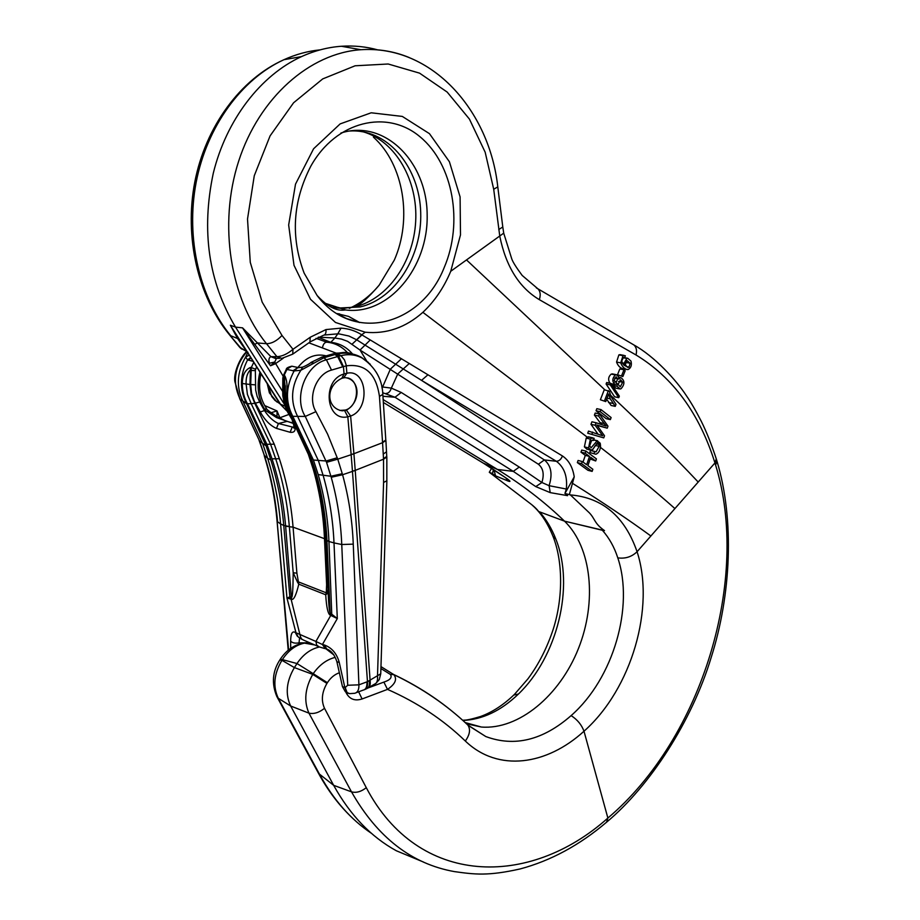 <?xml version="1.0" encoding="UTF-8"?>
<svg xmlns="http://www.w3.org/2000/svg" width="920" height="920" viewBox="0 0 920 920"><rect width="100%" height="100%" fill="white"/><g stroke="black" fill="none" stroke-linecap="round" stroke-linejoin="round"><path stroke-width="1.38" d="M346.897 373.255C367.264 368.356 370.656 409.503 350.623 416.012L347.829 416.783C325.691 422.004 321.793 379.845 344.068 373.968L346.897 373.255L343.597 377.844L341.803 378.304C325.07 386.365 326.347 408.457 342.297 410.815L346.438 410.171C361.353 401.522 360.042 379.511 345.299 377.648L343.597 377.844M346.438 410.171L350.623 416.012L353.912 453.721L382.57 442.692L379.454 396.428C376.142 373.589 365.079 363.4 346.253 365.861L343.424 366.585L338.652 356.258L340.986 355.672L344.494 359.904L346.15 364.987L346.886 373.152M341.803 378.304L344.068 373.968L343.424 366.597L331.522 370.093C316.238 373.934 307.245 397.704 315.928 411.642L327.635 434.194L337.766 459.16L351.152 454.71L347.829 416.875M325.657 539.12L293.066 527.137L289.351 526.734L293.192 572.734L297.62 582.429L298.31 581.842L326.266 592.825L326.623 584.694L324.472 538.257C323.368 514.476 319.608 491.429 313.202 469.119L308.349 454.319L288.914 412.551L288.132 412.344L292.882 420.969C296.619 429.168 295.699 432.94 290.133 432.285L276.483 428.398C270.33 425.718 264.925 420.244 260.268 411.964L254.265 401.154L251.585 393.288L250.689 384.663L251.286 367.597L250.539 367.413C245.145 369.736 242.408 375.096 242.305 383.502C242.351 391.161 244.122 398.003 247.618 404.018L266.904 444.303L272.032 458.838C279.151 480.539 283.67 502.964 285.614 526.125L291.582 599.391C293.779 600.139 296.183 595.067 298.793 584.154L296.895 573.183L293.192 572.734C293.031 589.248 292.502 597.436 291.605 597.298L291.582 599.391M296.895 573.183L293.066 527.137C291.123 503.585 286.545 480.792 279.358 458.735L274.24 444.187L254.794 403.328L259.681 402.005L264.477 410.55C268.674 416.944 273.332 421.268 278.438 423.51L294.181 427.478M327.865 586.178L328.164 593.342C328.773 606.015 329.475 612.582 330.28 613.019L337.306 618.573L330.257 615.169C327.968 614.054 326.45 607.257 325.714 594.769L298.793 584.154L297.62 582.429M331.809 615.721L328.946 541.523L334.006 542.903L337.306 618.573L322.414 644.518L324.311 644.966C331.809 647.692 336.789 653.533 339.261 662.469L344.839 687.47L347.116 692.599L349.669 693.668M314.582 471.316C320.884 493.361 324.587 516.143 325.691 539.66L328.946 541.523C327.945 518.558 324.369 496.236 318.193 474.582L313.433 460.046L292.79 416.323C285.257 401.798 285.717 386.664 294.135 370.933L286.936 369.449L283.992 375.578L284.774 375.762C287.04 380.063 287.615 386.446 286.476 394.898C286.476 402.799 288.224 409.848 291.732 416.035L311.006 457.481L315.87 472.374C322.184 494.454 325.875 517.27 326.968 540.822L330.257 615.169M374.578 684.135C376.889 683.272 377.867 680.639 377.499 676.223L383.582 482.448L383.536 459.195L355.223 470.384L370.104 680.455C370.656 684.514 369.828 687.102 367.597 688.217M383.582 482.448L386.837 480.803L386.837 457.022L383.536 459.195L382.57 442.692L385.905 440.507L386.745 456.642M353.924 453.905L355.223 470.384L352.464 471.212L351.152 454.71L353.912 453.721L351.129 454.537M345.334 691.69L342.459 686.642L345.195 687.55L347.702 685.262L341.757 544.514C340.779 521.467 337.272 499.042 331.223 477.261L326.554 462.323L337.766 459.16L342.573 474.743C348.737 497.225 352.303 520.352 353.257 544.134L358.915 684.836C359.065 689.793 357.627 692.622 354.603 693.312M347.702 685.262L358.915 684.836L367.471 681.662L352.475 471.385L342.573 474.743L331.223 477.261M355.235 470.557L352.464 471.212M364.458 689.701C366.827 688.931 367.827 686.251 367.471 681.662L380.742 673.808L379.27 679.558L376.027 683.238M302.024 367.195C302.082 367.655 309.407 364.136 311.121 362.365L322.069 357.063L323.828 357.788L300.828 370.288C290.973 386.032 289.972 401.534 297.815 416.794L318.435 460.736L323.184 475.548C329.383 497.341 332.982 519.788 334.006 542.903L341.757 544.514L353.257 544.134M326.554 462.323L305.267 416.438C293.25 397.67 305.601 364.803 326.416 359.8L338.686 356.258L336.122 354.246L335.041 354.545L337.64 356.546L342.734 366.792M361.249 357.316C354.096 353.475 346.403 352.303 338.18 353.797L336.122 354.246L334.339 353.544M368.345 362.422L361.433 357.42M286.476 394.898L285.246 394.22C285.234 401.913 286.971 408.859 290.444 415.046L292.79 416.323L305.267 416.438L315.928 411.642M302.657 367.068L300.828 370.288L294.135 370.933L297.815 367.597L292.882 370.863M366.953 681.869C367.16 686.792 365.918 689.529 363.239 690.092L356.212 692.714M345.195 687.55L347.116 692.599L345.299 691.656M318.193 474.582L330.935 476.249L342.286 473.708M313.421 460.034L326.082 461L337.284 457.757M383.513 458.608L386.779 456.412M298.977 367.678L297.585 367.724M310.649 362.721L313.524 362.974M321.149 357.316L321.954 357.086M333.5 353.774L334.316 353.556M335.627 353.28L340.986 355.672C348.577 353.797 355.695 354.625 362.353 358.156L370.3 364.297M326.623 584.694L327.808 585.615M285.373 387.826L284.2 378.741L283.417 378.546L283.532 397.532L285.315 406.03L288.132 412.344L284.694 405.559L282.796 395.68L282.716 392.725L284.108 393.254L284.774 375.762M319.067 646.852L316.618 644.977L315.916 641.447L322.414 644.518L325.323 648.692M326.266 592.825L325.714 594.769L326.841 593.929L326.266 592.825M327.98 589.432L326.841 593.929M330.809 613.226L330.774 615.376L315.916 641.447L295.285 632.454C292.307 630.706 290.755 633.592 290.639 641.125L290.697 648.358M303.497 640.09L301.599 638.974L300.495 636.858L291.088 599.196L286.948 598.023L296.079 633.155L298.333 637.077M342.459 686.642L336.881 661.71C334.707 654.971 331.349 650.75 326.807 649.037L324.311 644.966M326.036 648.83L323.127 644.667M344.655 410.653L347.829 416.783M291.099 597.103L289.858 596.873L283.762 525.469L280.589 523.928L286.948 598.023L289.858 596.873L290.18 598.747M285.637 526.343L289.328 526.528L283.762 525.469C281.808 502.895 277.483 481.045 270.813 459.908L266.087 445.832L246.629 403.742C239.464 389.735 239.798 375.096 247.606 359.823L252.908 361.318M298.897 644.184L299.563 637.997M290.639 641.125C292.353 642.942 295.101 643.529 298.873 642.873L309.787 642.804M247.94 352.233L245.536 357.178C236.796 372.45 236.037 387.389 243.282 401.971L262.821 444.072L267.674 458.378C274.344 479.515 278.645 501.365 280.589 523.928L277.564 521.778C275.632 499.422 271.388 477.756 264.822 456.768L259.601 441.174L239.901 398.785C232.173 382.03 234.485 366.355 246.836 351.75M289.328 526.528C287.385 503.205 282.831 480.631 275.689 458.792L270.56 444.245L251.194 403.673L246.629 403.742L239.901 398.785L234.887 381.639C233.22 373.175 240.488 356.523 246.744 351.601M249.032 355.2L245.536 357.178L247.606 359.823L250.792 357.362M280.071 418.163L277 410.929L270.894 412.758M277.035 416.679L277 410.929L264.649 405.536M255.3 384.847L249.952 384.468L251.171 394.461L254.794 403.328L251.194 403.673L247.411 394.427L246.123 383.985C245.835 378.062 247.123 373.508 249.975 370.3L255.346 370.679L255.656 390.126L257.14 396.382L259.681 402.005M297.298 636.203L295.285 632.454M297.447 636.352L295.78 632.868M293.606 423.556L276.552 417.588L265.316 410.285L266.11 407.859M276.552 417.588L277.07 416.633M259.877 372.278C256.381 386.676 258.186 399.349 265.316 410.285L260.268 411.964M292.882 420.969L287.58 411.999M339.71 410.447L345.471 410.044C358.823 406.353 360.617 380.834 347.668 377.901M620.701 354.786L618.861 354.89L616.561 362.066C618.021 365.918 620.264 368.161 623.254 368.793M606.096 384.031L614.606 396.796L618.769 397.67L610.259 384.882L606.096 384.031L606.694 382.524L610.857 383.364L619.344 396.14L618.769 397.67M617.515 374.728L622.874 376.533L617.515 374.728L619.815 368.966L623.978 369.759L625.174 370.76L622.874 376.533M612.731 384.008L612.915 385.445L615.848 388.148M612.893 374.003L611.202 374.106C608.315 376.717 607.89 379.741 609.903 383.168M564.949 493.453L567.559 495.65L550.217 492.625L535.773 486.611L541.891 482.505C544.387 474.294 543.226 468.211 538.384 464.243L360.019 350.037L365.056 345.115L356.603 339.756L361.686 334.776L562.453 455.963C568.778 460.218 572.7 467.187 574.229 476.847L565.765 492.004L566.329 489.037C567.605 476.479 564.282 467.233 556.358 461.276L421.532 380.374L544.364 459.942C551.172 465.6 552.747 474.179 549.091 485.679L566.329 489.037L564.949 493.453L570.365 494.902C602.588 497.616 624.83 516.557 637.077 551.724L714.955 462.944C699.453 413.563 673.141 377.568 635.996 354.959L539.338 299.655C519.156 287.603 505.977 266.489 499.79 236.302L493.706 189.232L485.173 152.225L469.43 119.105L447.166 92.069L419.554 73.14L388.183 63.997L355.108 65.791L322.724 78.901L293.572 102.787L270.077 135.895L254.276 175.708L247.514 219.04L250.274 262.338L262.177 302.139L282.003 335.466L292.986 349.301L310.247 337.237L325.967 329.578L341.021 328.141C348.473 328.555 355.361 330.763 361.686 334.776L365.263 332.223C386.365 334.259 405.57 327.623 422.878 312.328L587.247 437.172L586.212 438.115L584.395 446.89L586.868 449.121M365.263 332.223L335.478 322.46L310.5 299.276L293.998 265.293L288.661 224.998L295.504 184.161L313.582 148.775L340.147 123.901L371.185 112.792L402.316 116.426L429.456 133.665L449.42 161.77L460.092 196.937L460.494 234.899L450.742 271.273L503.711 233.151L511.75 258.865C512.797 261.97 516.269 267.502 522.192 275.459L537.855 288.776L633.949 344.988C654.603 356.454 676.303 380.202 686.331 395.623C690.92 402.258 695.876 410.791 701.235 421.21C706.456 431.687 711.482 444.268 716.3 458.953L716.979 461.184L715.622 465.117L714.955 462.944L716.22 458.976M577.346 462.599L587.96 470.315L592.146 471.397L581.532 463.657L577.346 462.599L578.082 460.471L582.268 461.529L586.649 464.726L589.513 456.412L585.327 455.377L583.015 462.07M589.513 456.412L585.166 453.203L585.902 451.087L581.727 450.064L580.98 452.168L585.327 455.377M590.192 458.965L595.688 460.977L590.755 457.332L587.903 465.635L592.859 469.269L592.146 471.397M589.501 437.069L587.247 437.172L422.878 312.328C434.619 301.254 443.911 287.569 450.742 271.273M574.229 476.847L569.457 494.247M674.923 508.576C653.522 489.578 628.693 469.166 600.415 447.361C628.682 469.131 653.51 489.543 674.923 508.576M589.846 452.571L595.596 454.158L589.846 452.571L590.421 450.501L596.114 451.823L599.138 446.338L598.977 444.486L597.586 443.118M594.837 446.223L591.939 450.8L596.114 451.823M468.004 725.236L485.806 736.552C514.567 747.201 543.007 740.22 571.124 715.61C613.72 678.304 634.156 606.154 617.792 557.865C614.353 547.181 609.212 537.981 602.37 530.265L604.509 530.621C594.147 523.434 595.206 518.846 589.237 512.727L570.365 494.902M491.591 468.303L489.291 472.282L528.298 502.032C533.37 505.781 536.808 508.932 538.602 511.497L564.523 521.157C591.847 547.538 597.115 601.83 578.404 648.646C559.843 695.497 518.834 730.031 481.332 727.03L466.474 723.752M604.509 530.621L564.523 521.157L602.37 530.265M381.777 386.872L391.334 388.113L401.247 392.449L519.259 467.049L541.891 482.505L549.091 485.679L550.217 492.625M304.152 273.136L317.089 295.469C353.383 343.873 421.659 325.289 444.233 267.467C463.358 223.019 453.387 164.427 420.221 136.953C387.389 108.951 336.179 120.727 310.822 166.163C292.733 201.33 290.502 236.992 304.152 273.136M336.996 313.605L348.634 316.434L359.685 322.529L346.449 318.538L336.996 313.605L339.675 313.961M591.64 440.577L590.364 442.221M600.392 399.763L605.751 401.591L600.392 399.763L604.256 389.735L609.373 391.356L610.949 396.474L615.997 404.409L615.261 406.364L611.098 405.467L606.648 399.234M587.73 433.228L603.75 437.874L587.73 433.228L588.501 431.089L602.681 435.769L595.159 425.27L590.985 424.315L597.851 433.929M595.159 425.27L596.091 422.763L591.917 421.808L590.985 424.315M596.091 422.763L606.176 426.098L598.575 416.035L599.357 413.954L595.194 413.034L594.412 415.104L601.323 424.292M597.172 425.442L607.246 428.168L596.85 425.028L604.509 435.758L603.75 437.874M596.045 410.745L606.188 418.68L610.362 419.612L600.208 411.666L596.045 410.745L596.827 408.687L600.99 409.595L611.121 417.542L610.362 419.612M617.792 557.865C625.266 558.911 631.695 556.865 637.077 551.724C655.178 606.935 631.971 688.654 583.993 731.227C546.837 765.175 498.099 772.558 465.324 741.025C443.325 719.762 417.381 702.546 387.504 689.379L362.089 698.97C354.556 701.327 349.14 699.05 345.828 692.116M571.124 715.61C577.357 719.635 581.647 724.833 583.993 731.216L607.879 818.053C702.661 737.886 750.547 578.197 715.622 465.117M339.353 672.761C334.558 674.452 330.567 677.764 327.382 682.697L326.933 683.41C321.827 692.3 321.022 700.603 324.518 708.308L366.286 787.681C418.22 886.822 529.253 888.352 607.879 818.053L606.591 822.077M380.96 666.597L393.53 674.429C415.759 684.963 435.804 697.67 453.675 712.54M716.898 460.897L716.979 461.184C734.678 520.064 731.124 594.929 711.125 657.65C691.978 720.9 650.187 785.806 606.636 822.146C579.588 845.169 550.746 860.763 520.122 868.951C487.864 876.173 474.823 874.437 454.503 871.619C411.757 864.018 377.418 837.43 351.497 791.844L308.947 713.149C303.726 701.224 304.991 688.298 312.754 674.371L313.214 673.67L296.999 663.538L294.4 667.586L312.754 674.371L326.933 683.41M324.518 708.308C319.091 712.62 313.892 714.231 308.947 713.149L290.662 706.008L333.649 785.323C350.141 815.074 371.024 836.889 396.324 850.758L423.476 862.04M378.212 50.002C366.263 46.667 354.004 45.425 341.423 46.264C327.911 47.219 314.605 50.669 301.507 56.603C260.682 75.267 226.4 119.669 213.279 173.259C201.135 230.736 208.552 282.026 235.531 327.129L242.558 327.853L270.952 356.672L276.92 356.661C282.003 356.477 287.362 354.027 292.986 349.301L292.721 354.154M326.749 304.52L340.228 307.97L360.053 306.958C395.45 298.885 422.257 256.243 420.704 212.405C419.543 168.544 389.459 130.582 352.636 130.893L349.255 131.019M283.325 358.167L275.344 363.756L270.526 365.769L242.535 327.853L235.531 327.129L230.345 325.231L235.531 327.129L284.2 403.949M366.712 360.997L360.019 350.037L347.61 341.343L341.423 339.077L334.868 338.008L330.786 342.332L326.749 342.171C334.914 342.93 341.883 346.495 347.656 352.843M352.325 353.728C346.438 346.978 339.261 343.171 330.786 342.332L318.171 337.295M316.043 338.341L326.749 342.171C324.507 342.401 323.07 344.322 322.437 347.933L308.867 342.827M564.523 521.157C544.571 501.94 522.215 484.713 497.455 469.464L383.168 399.591M535.773 486.611L513.279 471.373L395.002 397.256L382.685 392.713M283.118 376.153L274.758 362.02L269.399 363.25C268.445 359.754 268.95 357.57 270.952 356.672L275.459 358.49M254.748 344.344L257.416 342.953L266.489 343.7C230.425 299.276 218.04 224.698 238.694 161.069C259.302 97.393 309.948 53.13 360.893 49.714C377.671 48.599 393.748 51.186 409.112 57.5M356.603 339.756L348.921 336.03L339.216 333.925L337.789 333.834L334.868 338.008L318.527 337.145M276.448 358.374L274.758 362.02L270.526 365.769M327.382 682.697L313.214 673.67C319.297 665.01 326.577 659.594 335.075 657.409M333.914 654.959L325.967 648.83M314.835 644.989L304.554 643.115C295.791 644.92 288.397 650.417 282.371 659.617L296.999 663.538C303.186 654.419 310.672 648.899 319.459 646.99M276.793 696.452L278.277 698.269L290.662 706.008C285.096 694.106 286.339 681.306 294.4 667.586L281.934 660.307C273.953 673.739 272.734 686.389 278.277 698.269L320.091 775.307C333.971 800.354 351.095 819.708 371.461 833.347M383.87 682.099C390.114 680.064 392.299 677.522 390.448 674.475L393.772 674.59C397.428 679.144 395.335 684.066 387.504 689.379L383.87 682.099L368.115 687.942M358.65 691.806L362.089 698.97M427.627 375.061L421.532 380.374L365.056 345.115L370.07 340.112M341.021 328.141L337.789 333.834L324.38 335.029M538.384 464.243L544.364 459.942L556.358 461.276C559.072 461.138 561.108 459.367 562.453 455.963M310.488 341.688L323.414 335.294C325.416 334.949 326.255 333.04 325.967 329.578M281.808 358.386L276.92 356.661L266.489 343.7C271.699 343.631 276.874 340.883 282.003 335.466M279.588 358.363L276.552 358.351L271.618 356.638M489.291 472.282L492.292 473.524L494.051 469.878L492.798 472.063L493.43 469.487M539.729 512.072C546.319 519.512 551.689 528.494 555.818 539.016C574.988 586.569 557.175 656.926 518.42 694.048C501.009 710.803 482.482 719.601 462.863 720.452M373.428 137.137C403.903 164.461 412.493 219.248 394.277 260.153L379.212 285.096C370.61 295.504 360.651 303.266 349.312 308.372M245.697 349.968L237.578 338.502L230.356 325.231L279.645 403.397L287.097 411.136M383.364 402.466L483.77 463.427L507.161 478.745C510.749 481.401 510.887 482.103 507.587 480.849L495.512 475.812L492.292 473.524M320.125 49.864C307.878 51.06 295.826 54.337 283.992 59.685C241.638 78.913 206.873 126.465 196.144 182.413C185.518 238.406 199.697 297.953 230.713 335.708L237.578 338.502L239.568 340.32M239.51 347.07L246.571 351.428M280.209 659.364L282.371 659.617L281.934 660.307L279.772 660.054M306.624 643.321L303.749 643.022M303.657 643.022L301.748 643.379M301.507 56.603L283.992 59.685C240.384 79.109 205.539 126.695 194.787 182.033C184.138 237.44 198.053 296.32 229.137 334.397L241.086 348.369L246.686 351.52M495.512 475.812L494.063 469.89M505.873 477.859L507.587 480.849M506.402 478.227L507.161 478.745M600.208 411.666L600.99 409.595M597.252 443.164L592.905 449.155L591.054 450.144L588.582 447.913L590.387 439.104L592.216 437.862L594.159 438.322L593.538 440.416L591.652 440.381L589.639 445.901L591.054 447.833L597.149 440.818L600.15 443.164L600.542 446.096C600.219 450.19 598.77 452.858 596.206 454.112L595.608 454.158M594.032 453.594L594.607 451.524M593.538 440.416L592.331 440.128M614.065 380.5L616.273 382.329L617.699 378.718L616.043 376.797L614.065 380.5M618.091 384.399L620.298 386.86L622.69 382.237L620.517 379.764L618.091 384.399M618.746 377.257L620.942 377.683C624.852 380.604 624.887 384.296 621.069 388.723L620.011 388.999L617.078 386.285L617.044 383.398L615.238 384.525C611.961 381.834 612.007 378.626 615.365 374.911L616.285 374.67L618.643 376.74L618.746 379.086L620.54 377.717L618.769 377.372M621.678 375.532L623.978 369.759M591.905 434.205L592.675 432.055M598.575 416.035L594.412 415.104M599.357 413.954L607.97 426.167L607.246 428.168M615.261 406.364L610.236 398.82L608.66 393.99L605.751 401.591M604.555 400.648L608.419 390.586M610.259 384.882L610.857 383.364M625.244 364.791L627.9 367.528L629.015 367.091L630.143 363.239L626.969 360.513L625.244 364.791M625.761 361.675L625.45 365.608M625.347 355.787L624.68 357.719L623.38 357.57L621.782 360.847L622.414 363.25L624.427 365.677L624.128 363.204L626.807 358.443L627.727 358.248L630.982 361.077C631.959 365.044 631.062 367.839 628.303 369.472L627.428 369.587C624.438 368.966 622.196 366.723 620.724 362.848L623.024 355.66L625.347 355.787L623.542 355.453M627.705 358.259L623.564 357.512M581.532 463.657L582.268 461.529M585.166 453.203L580.98 452.168M585.902 451.087L596.413 458.873L595.688 460.977M322.034 357.075L333.247 353.832L335.041 354.545L323.828 357.788L326.416 359.8L331.522 370.093M369.276 680.869C369.874 685.17 369 687.78 366.643 688.689M382.8 394.438L379.454 396.428M385.825 440.047L382.536 442.221M385.813 440.197L382.823 394.427M386.561 451.754L383.284 454.031M293.998 366.689L291.87 366.195L286.212 369.529M298.816 367.69L291.87 366.195C288.052 367.08 286.189 368.161 286.258 369.449L283.325 375.544M332.35 354.096L333.166 353.855M289.19 412.643L284.981 402.086L284.108 393.254L285.246 393.76M313.202 469.119L314.077 469.602M308.349 454.319L309.051 454.629M282.808 378.223L283.348 375.509L283.992 375.578L283.417 378.546L282.808 378.212L282.716 392.725M285.384 385.813L285.292 394.07M311.006 457.481L309.707 456.412L290.605 415.334M315.87 472.374L314.548 471.201L309.775 456.573M326.968 541.029L325.714 539.43M328.164 593.25L325.703 539.752M336.881 661.721L339.261 662.469M294.25 426.627L292.111 427.351L290.133 432.285M287.075 421.383L278.438 423.51L276.483 428.398M288.96 414.425L279.542 417.875M256.553 367.057L255.622 369.23L251.286 367.597L253.667 362.514M288.615 649.922L277.092 521.053M270.813 459.908L267.674 458.378L264.017 454.997M266.087 445.832L259.601 441.174M264.822 456.768L259.601 441.83M260.049 442.44L259.52 441.6M259.601 441.163L239.602 398.429M250.769 357.938L248.561 360.272M242.305 383.502L249.952 384.468L250.539 367.413M279.358 458.735L272.032 458.838M274.24 444.187L266.904 444.303M255.622 369.23L255.346 370.679M466.578 259.992L604.877 389.861M610.42 395.082C643.735 426.224 672.991 455.216 698.199 482.046M572.424 483.276C602.565 502.216 628.728 519.788 650.877 535.992M382.053 388.263L390.344 369.207L401.051 359.099M408.917 363.825L397.785 373.945L391.334 388.113C390.264 391.529 388.527 393.3 386.135 393.415M297.839 367.597C306.026 357.121 315.491 353.211 326.209 355.867M336.156 353.13L322.437 347.933M324.978 303.197L345.621 309.959C388.608 315.583 428.375 267.582 427.156 214.82C427.041 161.954 384.675 118.829 340.883 133.055M366.286 787.681C361.146 791.717 356.224 793.109 351.497 791.844L333.649 785.323L318.596 773.432M282.727 391.586L242.523 327.853M483.195 463.082L497.455 469.464L513.279 471.373L519.259 467.049M382.95 396.255L395.002 397.256L401.247 392.449M390.448 674.475L380.903 668.518M498.766 229.528L502.791 226.998L497.789 186.909L493.706 189.232M503.7 233.047L502.791 226.998M536.337 287.88L537.924 288.834C540.362 291.26 540.833 294.872 539.338 299.655M632.304 344.011L634.018 345.046C636.444 347.369 637.1 350.669 635.996 354.959M465.324 741.025C469.809 734.781 470.683 729.491 467.935 725.155L466.647 723.913M352.256 344.022L361.962 334.949M293.284 353.763L309.891 342.113L310.247 337.237M363.273 131.836C395.991 141.381 418.059 180.883 415.667 221.593C413.482 262.338 387.527 299.345 354.625 306.877L343.85 308.303M341.262 308.349L331.648 307.441M230.356 325.231L280.496 404.179L284.878 406.099M268.111 385.25L271.733 396.474L274.953 400.407L279.795 403.638M518.42 694.048L513.774 695.048M552.989 536.256L555.818 539.016M599.138 446.338L595.309 445.418M598.977 444.486L596.344 443.854M588.582 447.913L584.395 446.89M590.387 439.104L586.212 438.115M592.227 437.862L588.053 436.873M597.149 440.818L593.664 439.99M593.906 439.162L592.216 437.862M600.426 444.176L596.436 441.105M616.273 382.329L614.767 382.03M617.699 378.718L614.445 378.074M622.69 382.237L618.528 381.409M617.078 386.285L612.915 385.445M615.365 374.911L611.202 374.106M604.256 423.603L600.081 422.659M598.253 425.466L596.965 425.166M612.708 403.374L608.534 402.488M610.236 398.82L607.062 398.153M629.015 367.091L625.956 366.505M630.143 363.239L625.991 362.468M623.024 355.66L618.861 354.89M624.128 363.204L622.219 362.848M626.807 358.443L623.035 357.742M620.724 362.848L616.561 362.066M362.33 358.144L361.169 357.202M365.527 689.195L366.562 688.712M368.621 687.562L374.796 684.008M349.634 693.634L354.545 693.3M382.823 394.416C382.306 379.454 375.498 367.379 362.376 358.19M386.883 480.792L380.742 673.785M297.321 367.793L302.013 367.206M333.258 353.832L334.397 353.544M334.431 353.533L336.593 353.107C344.459 353.199 343.643 349.796 361.41 357.397M285.384 385.767L285.373 387.297M328.164 593.342L328.129 592.457M348.3 693.358L346.012 692.219M317.791 646.277L303.6 640.113M319.171 646.875L324.484 648.485M294.204 427.34L293.572 427.558M342.297 410.815L341.653 410.653M288.213 650.256L277.058 521.053C275.126 498.72 270.894 477.089 264.351 456.147M259.532 441.623L259.072 440.346M325.967 593.986L325.979 594.584M302.209 639.504L298.344 637.088M293.468 423.154L286.12 421.118L277.07 416.61C269.594 411.884 265.972 409.009 266.214 408.02C259.854 398.348 258.083 386.975 260.9 373.899M292.307 420.589C296.481 433.308 292.422 425.822 293.56 427.547M468.395 725.535L485.806 736.552L467.843 725.04C446.556 704.869 421.866 688.056 393.772 674.59L380.96 666.632M317.089 295.469C332.212 311.914 341.412 310.397 345.621 309.959L340.228 307.97M497.789 186.909C489.497 110.469 431.836 44.942 360.893 49.714L341.423 46.264M292.686 354.166L281.853 358.374M481.332 727.03L465.209 722.579M379.212 285.096C368.069 298.046 359.869 305.313 354.625 306.877L360.053 306.958M286.879 410.998L279.829 403.696M276.885 401.982L269.399 392.874L267.272 383.928M229.689 335.075L239.648 347.219M352.831 818.409C339.744 806.173 328.452 791.395 318.941 774.099M318.619 773.513L277.138 697.095M276.828 696.532C271.446 683.514 272.469 671.289 279.887 659.881L280.324 659.192C286.281 650.198 294.112 644.805 303.818 642.999M462.679 720.279C464.841 719.877 465.566 721.038 480.608 716.484C492.395 712.183 503.677 704.823 514.464 694.381L527.965 678.81C538.66 664.447 547.135 647.772 553.368 628.785C563.316 597.241 562.822 560.958 553 536.348C547.572 522.962 540.776 512.67 532.611 505.494M314.433 644.817L303.726 643.022M241.937 349.209L240.166 347.806M507.092 478.71L507.69 479.124M506.437 478.262L492.05 468.591M594.86 451.651L595.7 451.858M586.649 449.086L590.272 449.972M588.547 436.839L592.721 437.828M593.699 439.863L597.597 440.784M611.064 383.674L614.686 384.399M612.191 373.865L616.354 374.681M615.768 388.136L619.125 388.827M619.838 354.625L624.001 355.384M623.415 368.782L626.394 369.357"/></g></svg>
